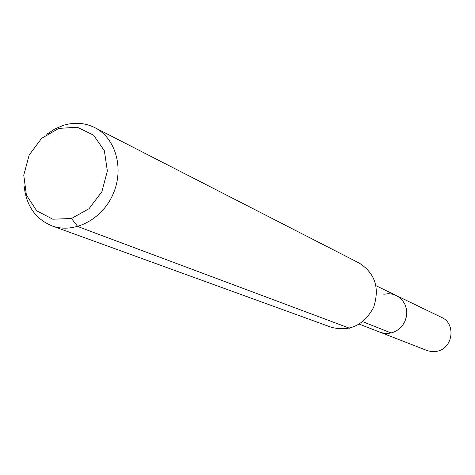 <?xml version="1.0" encoding="UTF-8"?>
<svg xmlns="http://www.w3.org/2000/svg" width="475" height="475" viewBox="0 0 475 475"><rect width="100%" height="100%" fill="white"/><g stroke="black" fill="none" stroke-linecap="round" stroke-linejoin="round"><path stroke-width="0.71" d="M383.8 294.251L388.33 293.687L391.94 294.043L396.227 295.486L399.724 297.706L402.657 300.687L404.866 304.291L406.25 308.34L406.742 312.645L406.309 316.997L404.985 321.189L402.818 325.013L399.92 328.296L396.435 330.867L392.528 332.613L388.384 333.444L384.21 333.331L380.196 332.28L427.827 350.829L432.078 351.684L437.16 351.268C453.043 348.365 456.249 323.564 441.596 317.401L396.227 295.486L399.724 297.706L402.657 300.687L404.866 304.291L406.25 308.34L406.742 312.645L406.309 316.997L404.985 321.189L402.818 325.013L399.92 328.296L396.435 330.867L392.528 332.613L388.384 333.444L384.21 333.331L380.196 332.28L359.242 324.116M58.763 128.41L77.288 127.235L93.593 135.167L104.369 150.765L107.356 170.976L101.876 191.71L89.021 208.703L71.452 218.506L52.772 219.207L36.723 210.805L26.41 195.094L23.75 175.204L29.177 154.998L41.634 138.326L58.763 128.41M46.776 134.277L54.797 128.974L63.418 125.329C74.48 121.998 84.936 122.758 94.774 127.609C115.704 138.077 124.367 168.566 113.109 194.049C102.119 219.646 73.892 234.068 51.971 225.868C35.554 219.034 26.285 205.8 24.166 186.176M94.774 127.609L359.284 263.103C375.167 273.38 379.923 288.177 373.552 307.497C363.743 325.322 349.665 331.918 331.33 327.281L51.971 225.868M71.452 218.506L77.758 226.522L349.493 328.207M362.704 321.682L391.168 332.993M375.974 285.701L396.227 295.486"/></g></svg>
